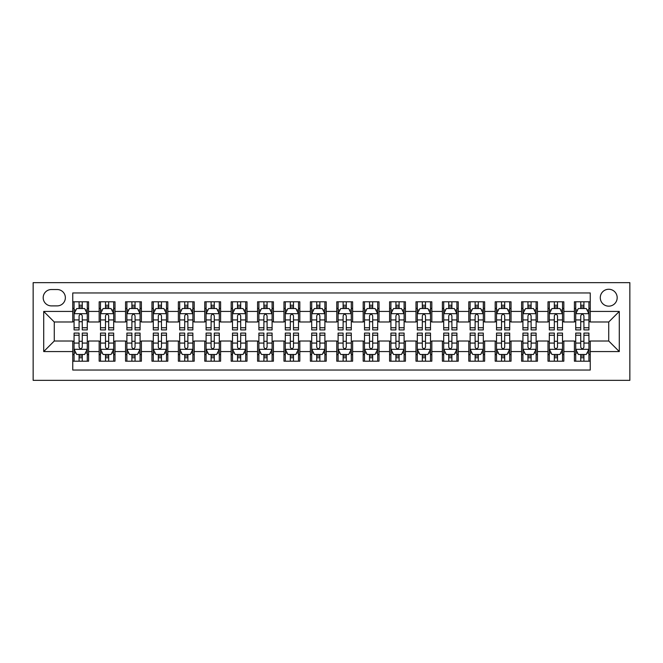 <?xml version="1.0" encoding="UTF-8"?>
<svg xmlns="http://www.w3.org/2000/svg" width="663" height="663" viewBox="0 0 663 663"><rect width="100%" height="100%" fill="white"/><g stroke="black" fill="none" stroke-linecap="round" stroke-linejoin="round"><path stroke-width="0.99" d="M608.725 289.259A8.445 8.445 0 0 0 600.28 297.704A8.445 8.445 0 0 0 608.725 306.157A8.445 8.445 0 0 0 617.178 297.704A8.445 8.445 0 0 0 608.725 289.259M33.15 380.347L629.85 380.347L629.85 282.653L33.15 282.653L33.15 380.347M590.244 301.798L574.407 301.798L574.407 311.436L563.84 311.436L563.84 321.994L574.407 321.994L574.407 311.436M563.84 311.436L563.84 301.798L548.003 301.798L548.003 311.436L537.444 311.436L537.444 321.994L548.003 321.994L548.003 311.436M537.444 311.436L537.444 301.798L521.599 301.798L521.599 311.436L511.04 311.436L511.04 321.994L521.599 321.994L521.599 311.436M511.04 311.436L511.04 301.798L495.195 301.798L495.195 311.436L484.636 311.436L484.636 321.994L495.195 321.994L495.195 311.436M484.636 311.436L484.636 301.798L468.791 301.798L468.791 311.436L458.232 311.436L458.232 321.994L468.791 321.994L468.791 311.436M458.232 311.436L458.232 301.798L442.395 301.798L442.395 311.436L431.828 311.436L431.828 321.994L442.395 321.994L442.395 311.436M431.828 311.436L431.828 301.798L415.991 301.798L415.991 311.436L405.424 311.436L405.424 321.994L415.991 321.994L415.991 311.436M405.424 311.436L405.424 301.798L389.587 301.798L389.587 311.436L379.029 311.436L379.029 321.994L389.587 321.994L389.587 311.436M379.029 311.436L379.029 301.798L363.183 301.798L363.183 311.436L352.625 311.436L352.625 321.994L363.183 321.994L363.183 311.436M352.625 311.436L352.625 301.798L336.779 301.798L336.779 311.436L326.221 311.436L326.221 321.994L336.779 321.994L336.779 311.436M326.221 311.436L326.221 301.798L310.375 301.798L310.375 311.436L299.817 311.436L299.817 321.994L310.375 321.994L310.375 311.436M299.817 311.436L299.817 301.798L283.971 301.798L283.971 311.436L273.413 311.436L273.413 321.994L283.971 321.994L283.971 311.436M273.413 311.436L273.413 301.798L257.576 301.798L257.576 311.436L247.009 311.436L247.009 321.994L257.576 321.994L257.576 311.436M247.009 311.436L247.009 301.798L231.172 301.798L231.172 311.436L220.605 311.436L220.605 321.994L231.172 321.994L231.172 311.436M220.605 311.436L220.605 301.798L204.768 301.798L204.768 311.436L194.209 311.436L194.209 321.994L204.768 321.994L204.768 311.436M194.209 311.436L194.209 301.798L178.364 301.798L178.364 311.436L167.805 311.436L167.805 321.994L178.364 321.994L178.364 311.436M167.805 311.436L167.805 301.798L151.96 301.798L151.96 311.436L141.401 311.436L141.401 321.994L151.96 321.994L151.96 311.436M141.401 311.436L141.401 301.798L125.556 301.798L125.556 311.436L114.997 311.436L114.997 321.994L125.556 321.994L125.556 311.436M114.997 311.436L114.997 301.798L99.16 301.798L99.16 321.994L88.593 321.994L88.593 301.798L72.756 301.798M72.756 361.202L88.593 361.202L88.593 341.006L99.16 341.006L99.16 361.202L114.997 361.202L114.997 341.006L125.556 341.006L125.556 351.564L114.997 351.564M125.556 351.564L125.556 361.202L141.401 361.202L141.401 341.006L151.96 341.006L151.96 351.564L141.401 351.564M151.96 351.564L151.96 361.202L167.805 361.202L167.805 341.006L178.364 341.006L178.364 351.564L167.805 351.564M178.364 351.564L178.364 361.202L194.209 361.202L194.209 341.006L204.768 341.006L204.768 351.564L194.209 351.564M204.768 351.564L204.768 361.202L220.605 361.202L220.605 341.006L231.172 341.006L231.172 351.564L220.605 351.564M231.172 351.564L231.172 361.202L247.009 361.202L247.009 341.006L257.576 341.006L257.576 351.564L247.009 351.564M257.576 351.564L257.576 361.202L273.413 361.202L273.413 341.006L283.971 341.006L283.971 351.564L273.413 351.564M283.971 351.564L283.971 361.202L299.817 361.202L299.817 341.006L310.375 341.006L310.375 351.564L299.817 351.564M310.375 351.564L310.375 361.202L326.221 361.202L326.221 341.006L336.779 341.006L336.779 351.564L326.221 351.564M336.779 351.564L336.779 361.202L352.625 361.202L352.625 341.006L363.183 341.006L363.183 351.564L352.625 351.564M363.183 351.564L363.183 361.202L379.029 361.202L379.029 341.006L389.587 341.006L389.587 351.564L379.029 351.564M389.587 351.564L389.587 361.202L405.424 361.202L405.424 341.006L415.991 341.006L415.991 351.564L405.424 351.564M415.991 351.564L415.991 361.202L431.828 361.202L431.828 341.006L442.395 341.006L442.395 351.564L431.828 351.564M442.395 351.564L442.395 361.202L458.232 361.202L458.232 341.006L468.791 341.006L468.791 351.564L458.232 351.564M468.791 351.564L468.791 361.202L484.636 361.202L484.636 341.006L495.195 341.006L495.195 351.564L484.636 351.564M495.195 351.564L495.195 361.202L511.04 361.202L511.04 341.006L521.599 341.006L521.599 351.564L511.04 351.564M521.599 351.564L521.599 361.202L537.444 361.202L537.444 341.006L548.003 341.006L548.003 351.564L537.444 351.564M548.003 351.564L548.003 361.202L563.84 361.202L563.84 341.006L574.407 341.006L574.407 351.564L563.84 351.564M51.366 305.892L57.175 305.892A8.188 8.188 0 0 0 65.364 297.704A8.188 8.188 0 0 0 57.175 289.524L51.366 289.524A8.188 8.188 0 0 0 43.186 297.704A8.188 8.188 0 0 0 51.366 305.892M590.244 311.436L590.244 292.955L72.756 292.955L72.756 321.994L54.275 321.994L54.275 341.006L72.756 341.006L72.756 370.045L590.244 370.045L590.244 341.006L608.725 341.006L608.725 321.994L590.244 321.994L590.244 311.436L619.292 311.436L619.292 351.564L590.244 351.564M72.756 351.564L43.708 351.564L43.708 311.436L72.756 311.436M574.407 351.564L574.407 361.202L590.244 361.202M72.756 308.394L74.074 308.394M79.088 308.394L82.262 308.394M87.276 308.394L88.593 308.394M72.756 321.729L74.074 321.729M79.088 321.729L82.262 321.729M87.276 321.729L88.593 321.729M72.756 341.271L74.074 341.271M79.088 341.271L82.262 341.271M87.276 341.271L88.593 341.271M72.756 354.606L74.074 354.606M79.088 354.606L82.262 354.606M87.276 354.606L88.593 354.606M99.16 321.729L100.478 321.729M105.492 321.729L108.666 321.729M113.68 321.729L114.997 321.729M99.16 308.394L100.478 308.394M105.492 308.394L108.666 308.394M113.68 308.394L114.997 308.394M99.16 341.271L100.478 341.271M105.492 341.271L108.666 341.271M113.68 341.271L114.997 341.271M99.16 354.606L100.478 354.606M105.492 354.606L108.666 354.606M113.68 354.606L114.997 354.606M125.556 341.271L126.882 341.271M131.896 341.271L135.061 341.271M140.084 341.271L141.401 341.271M125.556 354.606L126.882 354.606M131.896 354.606L135.061 354.606M140.084 354.606L141.401 354.606M125.556 308.394L126.882 308.394M131.896 308.394L135.061 308.394M140.084 308.394L141.401 308.394M125.556 321.729L126.882 321.729M131.896 321.729L135.061 321.729M140.084 321.729L141.401 321.729M151.96 341.271L153.286 341.271M158.3 341.271L161.465 341.271M166.479 341.271L167.805 341.271M151.96 354.606L153.286 354.606M158.3 354.606L161.465 354.606M166.479 354.606L167.805 354.606M151.96 308.394L153.286 308.394M158.3 308.394L161.465 308.394M166.479 308.394L167.805 308.394M151.96 321.729L153.286 321.729M158.3 321.729L161.465 321.729M166.479 321.729L167.805 321.729M178.364 341.271L179.681 341.271M184.704 341.271L187.869 341.271M192.883 341.271L194.209 341.271M178.364 354.606L179.681 354.606M184.704 354.606L187.869 354.606M192.883 354.606L194.209 354.606M178.364 308.394L179.681 308.394M184.704 308.394L187.869 308.394M192.883 308.394L194.209 308.394M178.364 321.729L179.681 321.729M184.704 321.729L187.869 321.729M192.883 321.729L194.209 321.729M204.768 341.271L206.085 341.271M211.107 341.271L214.273 341.271M219.287 341.271L220.605 341.271M204.768 354.606L206.085 354.606M211.107 354.606L214.273 354.606M219.287 354.606L220.605 354.606M204.768 308.394L206.085 308.394M211.107 308.394L214.273 308.394M219.287 308.394L220.605 308.394M204.768 321.729L206.085 321.729M211.107 321.729L214.273 321.729M219.287 321.729L220.605 321.729M231.172 341.271L232.489 341.271M237.503 341.271L240.677 341.271M245.691 341.271L247.009 341.271M231.172 354.606L232.489 354.606M237.503 354.606L240.677 354.606M245.691 354.606L247.009 354.606M231.172 308.394L232.489 308.394M237.503 308.394L240.677 308.394M245.691 308.394L247.009 308.394M231.172 321.729L232.489 321.729M237.503 321.729L240.677 321.729M245.691 321.729L247.009 321.729M257.576 341.271L258.893 341.271M263.907 341.271L267.081 341.271M272.095 341.271L273.413 341.271M257.576 354.606L258.893 354.606M263.907 354.606L267.081 354.606M272.095 354.606L273.413 354.606M257.576 308.394L258.893 308.394M263.907 308.394L267.081 308.394M272.095 308.394L273.413 308.394M257.576 321.729L258.893 321.729M263.907 321.729L267.081 321.729M272.095 321.729L273.413 321.729M283.971 341.271L285.297 341.271M290.311 341.271L293.477 341.271M298.499 341.271L299.817 341.271M283.971 354.606L285.297 354.606M290.311 354.606L293.477 354.606M298.499 354.606L299.817 354.606M283.971 308.394L285.297 308.394M290.311 308.394L293.477 308.394M298.499 308.394L299.817 308.394M283.971 321.729L285.297 321.729M290.311 321.729L293.477 321.729M298.499 321.729L299.817 321.729M310.375 341.271L311.701 341.271M316.715 341.271L319.881 341.271M324.903 341.271L326.221 341.271M310.375 354.606L311.701 354.606M316.715 354.606L319.881 354.606M324.903 354.606L326.221 354.606M310.375 308.394L311.701 308.394M316.715 308.394L319.881 308.394M324.903 308.394L326.221 308.394M310.375 321.729L311.701 321.729M316.715 321.729L319.881 321.729M324.903 321.729L326.221 321.729M336.779 341.271L338.097 341.271M343.119 341.271L346.285 341.271M351.299 341.271L352.625 341.271M336.779 354.606L338.097 354.606M343.119 354.606L346.285 354.606M351.299 354.606L352.625 354.606M336.779 308.394L338.097 308.394M343.119 308.394L346.285 308.394M351.299 308.394L352.625 308.394M336.779 321.729L338.097 321.729M343.119 321.729L346.285 321.729M351.299 321.729L352.625 321.729M363.183 341.271L364.501 341.271M369.523 341.271L372.689 341.271M377.703 341.271L379.029 341.271M363.183 354.606L364.501 354.606M369.523 354.606L372.689 354.606M377.703 354.606L379.029 354.606M363.183 308.394L364.501 308.394M369.523 308.394L372.689 308.394M377.703 308.394L379.029 308.394M363.183 321.729L364.501 321.729M369.523 321.729L372.689 321.729M377.703 321.729L379.029 321.729M389.587 341.271L390.905 341.271M395.919 341.271L399.093 341.271M404.107 341.271L405.424 341.271M389.587 354.606L390.905 354.606M395.919 354.606L399.093 354.606M404.107 354.606L405.424 354.606M389.587 308.394L390.905 308.394M395.919 308.394L399.093 308.394M404.107 308.394L405.424 308.394M389.587 321.729L390.905 321.729M395.919 321.729L399.093 321.729M404.107 321.729L405.424 321.729M415.991 341.271L417.309 341.271M422.323 341.271L425.497 341.271M430.511 341.271L431.828 341.271M415.991 354.606L417.309 354.606M422.323 354.606L425.497 354.606M430.511 354.606L431.828 354.606M415.991 308.394L417.309 308.394M422.323 308.394L425.497 308.394M430.511 308.394L431.828 308.394M415.991 321.729L417.309 321.729M422.323 321.729L425.497 321.729M430.511 321.729L431.828 321.729M442.395 341.271L443.713 341.271M448.727 341.271L451.893 341.271M456.915 341.271L458.232 341.271M442.395 354.606L443.713 354.606M448.727 354.606L451.893 354.606M456.915 354.606L458.232 354.606M442.395 308.394L443.713 308.394M448.727 308.394L451.893 308.394M456.915 308.394L458.232 308.394M442.395 321.729L443.713 321.729M448.727 321.729L451.893 321.729M456.915 321.729L458.232 321.729M468.791 341.271L470.117 341.271M475.131 341.271L478.296 341.271M483.319 341.271L484.636 341.271M468.791 354.606L470.117 354.606M475.131 354.606L478.296 354.606M483.319 354.606L484.636 354.606M468.791 308.394L470.117 308.394M475.131 308.394L478.296 308.394M483.319 308.394L484.636 308.394M468.791 321.729L470.117 321.729M475.131 321.729L478.296 321.729M483.319 321.729L484.636 321.729M495.195 341.271L496.521 341.271M501.535 341.271L504.7 341.271M509.714 341.271L511.04 341.271M495.195 354.606L496.521 354.606M501.535 354.606L504.7 354.606M509.714 354.606L511.04 354.606M495.195 308.394L496.521 308.394M501.535 308.394L504.7 308.394M509.714 308.394L511.04 308.394M495.195 321.729L496.521 321.729M501.535 321.729L504.7 321.729M509.714 321.729L511.04 321.729M521.599 341.271L522.916 341.271M527.939 341.271L531.104 341.271M536.118 341.271L537.444 341.271M521.599 354.606L522.916 354.606M527.939 354.606L531.104 354.606M536.118 354.606L537.444 354.606M521.599 308.394L522.916 308.394M527.939 308.394L531.104 308.394M536.118 308.394L537.444 308.394M521.599 321.729L522.916 321.729M527.939 321.729L531.104 321.729M536.118 321.729L537.444 321.729M548.003 341.271L549.32 341.271M554.334 341.271L557.508 341.271M562.522 341.271L563.84 341.271M548.003 354.606L549.32 354.606M554.334 354.606L557.508 354.606M562.522 354.606L563.84 354.606M548.003 308.394L549.32 308.394M554.334 308.394L557.508 308.394M562.522 308.394L563.84 308.394M548.003 321.729L549.32 321.729M554.334 321.729L557.508 321.729M562.522 321.729L563.84 321.729M574.407 341.271L575.724 341.271M580.738 341.271L583.912 341.271M588.926 341.271L590.244 341.271M574.407 354.606L575.724 354.606M580.738 354.606L583.912 354.606M588.926 354.606L590.244 354.606M574.407 308.394L575.724 308.394M580.738 308.394L583.912 308.394M588.926 308.394L590.244 308.394M574.407 321.729L575.724 321.729M580.738 321.729L583.912 321.729M588.926 321.729L590.244 321.729M54.275 321.994L43.708 311.436M54.275 341.006L43.708 351.564M619.292 311.436L608.725 321.994M619.292 351.564L608.725 341.006M82.262 305.229L79.088 305.229M87.276 327.762L82.262 327.762L82.262 329.917L87.276 329.917L87.276 313.806L84.632 308.527L76.717 308.527L74.074 313.806L74.074 329.917L79.088 329.917L79.088 327.762L74.074 327.762M74.074 313.806L74.074 301.798M87.276 313.806L87.276 301.798M79.088 308.527L79.088 301.798M82.262 301.798L82.262 308.527M82.262 327.762L82.262 315.787C81.201 313.756 80.148 313.756 79.088 315.787L79.088 327.762M79.088 357.771L82.262 357.771M74.074 335.238L79.088 335.238L79.088 333.083L74.074 333.083L74.074 349.194L76.717 354.473L84.632 354.473L87.276 349.194L87.276 333.083L82.262 333.083L82.262 335.238L87.276 335.238M87.276 349.194L87.276 361.202M74.074 349.194L74.074 361.202M82.262 354.473L82.262 361.202M79.088 361.202L79.088 354.473M79.088 335.238L79.088 347.213C80.148 349.244 81.201 349.244 82.262 347.213L82.262 335.238M108.666 305.229L105.492 305.229M113.68 327.762L108.666 327.762L108.666 329.917L113.68 329.917L113.68 313.806L111.036 308.527L103.113 308.527L100.478 313.806L100.478 329.917L105.492 329.917L105.492 327.762L100.478 327.762M100.478 313.806L100.478 301.798M113.68 313.806L113.68 301.798M105.492 308.527L105.492 301.798M108.666 301.798L108.666 308.527M108.666 327.762L108.666 315.787C107.605 313.756 106.552 313.756 105.492 315.787L105.492 327.762M135.061 305.229L131.896 305.229M140.084 327.762L135.061 327.762L135.061 329.917L140.084 329.917L140.084 313.806L137.44 308.527L129.517 308.527L126.882 313.806L126.882 329.917L131.896 329.917L131.896 327.762L126.882 327.762M126.882 313.806L126.882 301.798M140.084 313.806L140.084 301.798M131.896 308.527L131.896 301.798M135.061 301.798L135.061 308.527M135.061 327.762L135.061 315.787C134.009 313.756 132.956 313.756 131.896 315.787L131.896 327.762M161.465 305.229L158.3 305.229M166.479 327.762L161.465 327.762L161.465 329.917L166.479 329.917L166.479 313.806L163.844 308.527L155.921 308.527L153.286 313.806L153.286 329.917L158.3 329.917L158.3 327.762L153.286 327.762M153.286 313.806L153.286 301.798M166.479 313.806L166.479 301.798M158.3 308.527L158.3 301.798M161.465 301.798L161.465 308.527M161.465 327.762L161.465 315.787C160.413 313.756 159.352 313.756 158.3 315.787L158.3 327.762M187.869 305.229L184.704 305.229M192.883 327.762L187.869 327.762L187.869 329.917L192.883 329.917L192.883 313.806L190.248 308.527L182.325 308.527L179.681 313.806L179.681 329.917L184.704 329.917L184.704 327.762L179.681 327.762M179.681 313.806L179.681 301.798M192.883 313.806L192.883 301.798M184.704 308.527L184.704 301.798M187.869 301.798L187.869 308.527M187.869 327.762L187.869 315.787C186.817 313.756 185.756 313.756 184.704 315.787L184.704 327.762M105.492 357.771L108.666 357.771M100.478 335.238L105.492 335.238L105.492 333.083L100.478 333.083L100.478 349.194L103.113 354.473L111.036 354.473L113.68 349.194L113.68 333.083L108.666 333.083L108.666 335.238L113.68 335.238M113.68 349.194L113.68 361.202M100.478 349.194L100.478 361.202M108.666 354.473L108.666 361.202M105.492 361.202L105.492 354.473M105.492 335.238L105.492 347.213C106.544 349.244 107.605 349.244 108.666 347.213L108.666 335.238M131.896 357.771L135.061 357.771M126.882 335.238L131.896 335.238L131.896 333.083L126.882 333.083L126.882 349.194L129.517 354.473L137.44 354.473L140.084 349.194L140.084 333.083L135.061 333.083L135.061 335.238L140.084 335.238M140.084 349.194L140.084 361.202M126.882 349.194L126.882 361.202M135.061 354.473L135.061 361.202M131.896 361.202L131.896 354.473M131.896 335.238L131.896 347.213C132.948 349.244 134.009 349.244 135.061 347.213L135.061 335.238M158.3 357.771L161.465 357.771M153.286 335.238L158.3 335.238L158.3 333.083L153.286 333.083L153.286 349.194L155.921 354.473L163.844 354.473L166.479 349.194L166.479 333.083L161.465 333.083L161.465 335.238L166.479 335.238M166.479 349.194L166.479 361.202M153.286 349.194L153.286 361.202M161.465 354.473L161.465 361.202M158.3 361.202L158.3 354.473M158.3 335.238L158.3 347.213C159.352 349.244 160.413 349.244 161.465 347.213L161.465 335.238M184.704 357.771L187.869 357.771M179.681 335.238L184.704 335.238L184.704 333.083L179.681 333.083L179.681 349.194L182.325 354.473L190.248 354.473L192.883 349.194L192.883 333.083L187.869 333.083L187.869 335.238L192.883 335.238M192.883 349.194L192.883 361.202M179.681 349.194L179.681 361.202M187.869 354.473L187.869 361.202M184.704 361.202L184.704 354.473M184.704 335.238L184.704 347.213C185.756 349.244 186.809 349.244 187.869 347.213L187.869 335.238M214.273 305.229L211.107 305.229M219.287 327.762L214.273 327.762L214.273 329.917L219.287 329.917L219.287 313.806L216.652 308.527L208.729 308.527L206.085 313.806L206.085 329.917L211.107 329.917L211.107 327.762L206.085 327.762M206.085 313.806L206.085 301.798M219.287 313.806L219.287 301.798M211.107 308.527L211.107 301.798M214.273 301.798L214.273 308.527M214.273 327.762L214.273 315.787C213.221 313.756 212.16 313.756 211.107 315.787L211.107 327.762M211.107 357.771L214.273 357.771M206.085 335.238L211.107 335.238L211.107 333.083L206.085 333.083L206.085 349.194L208.729 354.473L216.652 354.473L219.287 349.194L219.287 333.083L214.273 333.083L214.273 335.238L219.287 335.238M219.287 349.194L219.287 361.202M206.085 349.194L206.085 361.202M214.273 354.473L214.273 361.202M211.107 361.202L211.107 354.473M211.107 335.238L211.107 347.213C212.16 349.244 213.213 349.244 214.273 347.213L214.273 335.238M240.677 305.229L237.503 305.229M245.691 327.762L240.677 327.762L240.677 329.917L245.691 329.917L245.691 313.806L243.048 308.527L235.133 308.527L232.489 313.806L232.489 329.917L237.503 329.917L237.503 327.762L232.489 327.762M232.489 313.806L232.489 301.798M245.691 313.806L245.691 301.798M237.503 308.527L237.503 301.798M240.677 301.798L240.677 308.527M240.677 327.762L240.677 315.787C239.616 313.756 238.564 313.756 237.503 315.787L237.503 327.762M237.503 357.771L240.677 357.771M232.489 335.238L237.503 335.238L237.503 333.083L232.489 333.083L232.489 349.194L235.133 354.473L243.048 354.473L245.691 349.194L245.691 333.083L240.677 333.083L240.677 335.238L245.691 335.238M245.691 349.194L245.691 361.202M232.489 349.194L232.489 361.202M240.677 354.473L240.677 361.202M237.503 361.202L237.503 354.473M237.503 335.238L237.503 347.213C238.564 349.244 239.616 349.244 240.677 347.213L240.677 335.238M267.081 305.229L263.907 305.229M272.095 327.762L267.081 327.762L267.081 329.917L272.095 329.917L272.095 313.806L269.451 308.527L261.537 308.527L258.893 313.806L258.893 329.917L263.907 329.917L263.907 327.762L258.893 327.762M258.893 313.806L258.893 301.798M272.095 313.806L272.095 301.798M263.907 308.527L263.907 301.798M267.081 301.798L267.081 308.527M267.081 327.762L267.081 315.787C266.02 313.756 264.968 313.756 263.907 315.787L263.907 327.762M263.907 357.771L267.081 357.771M258.893 335.238L263.907 335.238L263.907 333.083L258.893 333.083L258.893 349.194L261.537 354.473L269.451 354.473L272.095 349.194L272.095 333.083L267.081 333.083L267.081 335.238L272.095 335.238M272.095 349.194L272.095 361.202M258.893 349.194L258.893 361.202M267.081 354.473L267.081 361.202M263.907 361.202L263.907 354.473M263.907 335.238L263.907 347.213C264.968 349.244 266.02 349.244 267.081 347.213L267.081 335.238M293.477 305.229L290.311 305.229M298.499 327.762L293.477 327.762L293.477 329.917L298.499 329.917L298.499 313.806L295.855 308.527L287.933 308.527L285.297 313.806L285.297 329.917L290.311 329.917L290.311 327.762L285.297 327.762M285.297 313.806L285.297 301.798M298.499 313.806L298.499 301.798M290.311 308.527L290.311 301.798M293.477 301.798L293.477 308.527M293.477 327.762L293.477 315.787C292.424 313.756 291.372 313.756 290.311 315.787L290.311 327.762M290.311 357.771L293.477 357.771M285.297 335.238L290.311 335.238L290.311 333.083L285.297 333.083L285.297 349.194L287.933 354.473L295.855 354.473L298.499 349.194L298.499 333.083L293.477 333.083L293.477 335.238L298.499 335.238M298.499 349.194L298.499 361.202M285.297 349.194L285.297 361.202M293.477 354.473L293.477 361.202M290.311 361.202L290.311 354.473M290.311 335.238L290.311 347.213C291.364 349.244 292.424 349.244 293.477 347.213L293.477 335.238M319.881 305.229L316.715 305.229M324.903 327.762L319.881 327.762L319.881 329.917L324.903 329.917L324.903 313.806L322.259 308.527L314.337 308.527L311.701 313.806L311.701 329.917L316.715 329.917L316.715 327.762L311.701 327.762M311.701 313.806L311.701 301.798M324.903 313.806L324.903 301.798M316.715 308.527L316.715 301.798M319.881 301.798L319.881 308.527M319.881 327.762L319.881 315.787C318.828 313.756 317.776 313.756 316.715 315.787L316.715 327.762M316.715 357.771L319.881 357.771M311.701 335.238L316.715 335.238L316.715 333.083L311.701 333.083L311.701 349.194L314.337 354.473L322.259 354.473L324.903 349.194L324.903 333.083L319.881 333.083L319.881 335.238L324.903 335.238M324.903 349.194L324.903 361.202M311.701 349.194L311.701 361.202M319.881 354.473L319.881 361.202M316.715 361.202L316.715 354.473M316.715 335.238L316.715 347.213C317.768 349.244 318.828 349.244 319.881 347.213L319.881 335.238M346.285 305.229L343.119 305.229M351.299 327.762L346.285 327.762L346.285 329.917L351.299 329.917L351.299 313.806L348.663 308.527L340.741 308.527L338.097 313.806L338.097 329.917L343.119 329.917L343.119 327.762L338.097 327.762M338.097 313.806L338.097 301.798M351.299 313.806L351.299 301.798M343.119 308.527L343.119 301.798M346.285 301.798L346.285 308.527M346.285 327.762L346.285 315.787C345.232 313.756 344.172 313.756 343.119 315.787L343.119 327.762M343.119 357.771L346.285 357.771M338.097 335.238L343.119 335.238L343.119 333.083L338.097 333.083L338.097 349.194L340.741 354.473L348.663 354.473L351.299 349.194L351.299 333.083L346.285 333.083L346.285 335.238L351.299 335.238M351.299 349.194L351.299 361.202M338.097 349.194L338.097 361.202M346.285 354.473L346.285 361.202M343.119 361.202L343.119 354.473M343.119 335.238L343.119 347.213C344.172 349.244 345.224 349.244 346.285 347.213L346.285 335.238M372.689 305.229L369.523 305.229M377.703 327.762L372.689 327.762L372.689 329.917L377.703 329.917L377.703 313.806L375.067 308.527L367.145 308.527L364.501 313.806L364.501 329.917L369.523 329.917L369.523 327.762L364.501 327.762M364.501 313.806L364.501 301.798M377.703 313.806L377.703 301.798M369.523 308.527L369.523 301.798M372.689 301.798L372.689 308.527M372.689 327.762L372.689 315.787C371.636 313.756 370.576 313.756 369.523 315.787L369.523 327.762M369.523 357.771L372.689 357.771M364.501 335.238L369.523 335.238L369.523 333.083L364.501 333.083L364.501 349.194L367.145 354.473L375.067 354.473L377.703 349.194L377.703 333.083L372.689 333.083L372.689 335.238L377.703 335.238M377.703 349.194L377.703 361.202M364.501 349.194L364.501 361.202M372.689 354.473L372.689 361.202M369.523 361.202L369.523 354.473M369.523 335.238L369.523 347.213C370.576 349.244 371.628 349.244 372.689 347.213L372.689 335.238M399.093 305.229L395.919 305.229M404.107 327.762L399.093 327.762L399.093 329.917L404.107 329.917L404.107 313.806L401.463 308.527L393.549 308.527L390.905 313.806L390.905 329.917L395.919 329.917L395.919 327.762L390.905 327.762M390.905 313.806L390.905 301.798M404.107 313.806L404.107 301.798M395.919 308.527L395.919 301.798M399.093 301.798L399.093 308.527M399.093 327.762L399.093 315.787C398.032 313.756 396.98 313.756 395.919 315.787L395.919 327.762M395.919 357.771L399.093 357.771M390.905 335.238L395.919 335.238L395.919 333.083L390.905 333.083L390.905 349.194L393.549 354.473L401.463 354.473L404.107 349.194L404.107 333.083L399.093 333.083L399.093 335.238L404.107 335.238M404.107 349.194L404.107 361.202M390.905 349.194L390.905 361.202M399.093 354.473L399.093 361.202M395.919 361.202L395.919 354.473M395.919 335.238L395.919 347.213C396.98 349.244 398.032 349.244 399.093 347.213L399.093 335.238M425.497 305.229L422.323 305.229M430.511 327.762L425.497 327.762L425.497 329.917L430.511 329.917L430.511 313.806L427.867 308.527L419.952 308.527L417.309 313.806L417.309 329.917L422.323 329.917L422.323 327.762L417.309 327.762M417.309 313.806L417.309 301.798M430.511 313.806L430.511 301.798M422.323 308.527L422.323 301.798M425.497 301.798L425.497 308.527M425.497 327.762L425.497 315.787C424.436 313.756 423.384 313.756 422.323 315.787L422.323 327.762M422.323 357.771L425.497 357.771M417.309 335.238L422.323 335.238L422.323 333.083L417.309 333.083L417.309 349.194L419.952 354.473L427.867 354.473L430.511 349.194L430.511 333.083L425.497 333.083L425.497 335.238L430.511 335.238M430.511 349.194L430.511 361.202M417.309 349.194L417.309 361.202M425.497 354.473L425.497 361.202M422.323 361.202L422.323 354.473M422.323 335.238L422.323 347.213C423.384 349.244 424.436 349.244 425.497 347.213L425.497 335.238M451.893 305.229L448.727 305.229M456.915 327.762L451.893 327.762L451.893 329.917L456.915 329.917L456.915 313.806L454.271 308.527L446.348 308.527L443.713 313.806L443.713 329.917L448.727 329.917L448.727 327.762L443.713 327.762M443.713 313.806L443.713 301.798M456.915 313.806L456.915 301.798M448.727 308.527L448.727 301.798M451.893 301.798L451.893 308.527M451.893 327.762L451.893 315.787C450.84 313.756 449.787 313.756 448.727 315.787L448.727 327.762M448.727 357.771L451.893 357.771M443.713 335.238L448.727 335.238L448.727 333.083L443.713 333.083L443.713 349.194L446.348 354.473L454.271 354.473L456.915 349.194L456.915 333.083L451.893 333.083L451.893 335.238L456.915 335.238M456.915 349.194L456.915 361.202M443.713 349.194L443.713 361.202M451.893 354.473L451.893 361.202M448.727 361.202L448.727 354.473M448.727 335.238L448.727 347.213C449.779 349.244 450.84 349.244 451.893 347.213L451.893 335.238M478.296 305.229L475.131 305.229M483.319 327.762L478.296 327.762L478.296 329.917L483.319 329.917L483.319 313.806L480.675 308.527L472.752 308.527L470.117 313.806L470.117 329.917L475.131 329.917L475.131 327.762L470.117 327.762M470.117 313.806L470.117 301.798M483.319 313.806L483.319 301.798M475.131 308.527L475.131 301.798M478.296 301.798L478.296 308.527M478.296 327.762L478.296 315.787C477.244 313.756 476.191 313.756 475.131 315.787L475.131 327.762M475.131 357.771L478.296 357.771M470.117 335.238L475.131 335.238L475.131 333.083L470.117 333.083L470.117 349.194L472.752 354.473L480.675 354.473L483.319 349.194L483.319 333.083L478.296 333.083L478.296 335.238L483.319 335.238M483.319 349.194L483.319 361.202M470.117 349.194L470.117 361.202M478.296 354.473L478.296 361.202M475.131 361.202L475.131 354.473M475.131 335.238L475.131 347.213C476.183 349.244 477.244 349.244 478.296 347.213L478.296 335.238M504.7 305.229L501.535 305.229M509.714 327.762L504.7 327.762L504.7 329.917L509.714 329.917L509.714 313.806L507.079 308.527L499.156 308.527L496.521 313.806L496.521 329.917L501.535 329.917L501.535 327.762L496.521 327.762M496.521 313.806L496.521 301.798M509.714 313.806L509.714 301.798M501.535 308.527L501.535 301.798M504.7 301.798L504.7 308.527M504.7 327.762L504.7 315.787C503.648 313.756 502.587 313.756 501.535 315.787L501.535 327.762M501.535 357.771L504.7 357.771M496.521 335.238L501.535 335.238L501.535 333.083L496.521 333.083L496.521 349.194L499.156 354.473L507.079 354.473L509.714 349.194L509.714 333.083L504.7 333.083L504.7 335.238L509.714 335.238M509.714 349.194L509.714 361.202M496.521 349.194L496.521 361.202M504.7 354.473L504.7 361.202M501.535 361.202L501.535 354.473M501.535 335.238L501.535 347.213C502.587 349.244 503.648 349.244 504.7 347.213L504.7 335.238M531.104 305.229L527.939 305.229M536.118 327.762L531.104 327.762L531.104 329.917L536.118 329.917L536.118 313.806L533.483 308.527L525.56 308.527L522.916 313.806L522.916 329.917L527.939 329.917L527.939 327.762L522.916 327.762M522.916 313.806L522.916 301.798M536.118 313.806L536.118 301.798M527.939 308.527L527.939 301.798M531.104 301.798L531.104 308.527M531.104 327.762L531.104 315.787C530.052 313.756 528.991 313.756 527.939 315.787L527.939 327.762M527.939 357.771L531.104 357.771M522.916 335.238L527.939 335.238L527.939 333.083L522.916 333.083L522.916 349.194L525.56 354.473L533.483 354.473L536.118 349.194L536.118 333.083L531.104 333.083L531.104 335.238L536.118 335.238M536.118 349.194L536.118 361.202M522.916 349.194L522.916 361.202M531.104 354.473L531.104 361.202M527.939 361.202L527.939 354.473M527.939 335.238L527.939 347.213C528.991 349.244 530.044 349.244 531.104 347.213L531.104 335.238M557.508 305.229L554.334 305.229M562.522 327.762L557.508 327.762L557.508 329.917L562.522 329.917L562.522 313.806L559.887 308.527L551.964 308.527L549.32 313.806L549.32 329.917L554.334 329.917L554.334 327.762L549.32 327.762M549.32 313.806L549.32 301.798M562.522 313.806L562.522 301.798M554.334 308.527L554.334 301.798M557.508 301.798L557.508 308.527M557.508 327.762L557.508 315.787C556.456 313.756 555.395 313.756 554.334 315.787L554.334 327.762M554.334 357.771L557.508 357.771M549.32 335.238L554.334 335.238L554.334 333.083L549.32 333.083L549.32 349.194L551.964 354.473L559.887 354.473L562.522 349.194L562.522 333.083L557.508 333.083L557.508 335.238L562.522 335.238M562.522 349.194L562.522 361.202M549.32 349.194L549.32 361.202M557.508 354.473L557.508 361.202M554.334 361.202L554.334 354.473M554.334 335.238L554.334 347.213C555.395 349.244 556.448 349.244 557.508 347.213L557.508 335.238M583.912 305.229L580.738 305.229M588.926 327.762L583.912 327.762L583.912 329.917L588.926 329.917L588.926 313.806L586.283 308.527L578.368 308.527L575.724 313.806L575.724 329.917L580.738 329.917L580.738 327.762L575.724 327.762M575.724 313.806L575.724 301.798M588.926 313.806L588.926 301.798M580.738 308.527L580.738 301.798M583.912 301.798L583.912 308.527M583.912 327.762L583.912 315.787C582.852 313.756 581.799 313.756 580.738 315.787L580.738 327.762M580.738 357.771L583.912 357.771M575.724 335.238L580.738 335.238L580.738 333.083L575.724 333.083L575.724 349.194L578.368 354.473L586.283 354.473L588.926 349.194L588.926 333.083L583.912 333.083L583.912 335.238L588.926 335.238M588.926 349.194L588.926 361.202M575.724 349.194L575.724 361.202M583.912 354.473L583.912 361.202M580.738 361.202L580.738 354.473M580.738 335.238L580.738 347.213C581.799 349.244 582.852 349.244 583.912 347.213L583.912 335.238M99.16 351.564L88.593 351.564M99.16 311.436L88.593 311.436M87.209 313.682L74.14 313.682M74.074 309.986L75.988 309.986M85.361 309.986L87.276 309.986M79.088 319.931L74.074 319.931M87.276 319.931L82.262 319.931M82.262 306.911L79.088 306.911M74.14 349.318L87.209 349.318M87.276 353.014L85.361 353.014M75.988 353.014L74.074 353.014M82.262 343.069L87.276 343.069M74.074 343.069L79.088 343.069M79.088 356.089L82.262 356.089M113.613 313.682L100.544 313.682M100.478 309.986L102.392 309.986M111.765 309.986L113.68 309.986M105.492 319.931L100.478 319.931M113.68 319.931L108.666 319.931M108.666 306.911L105.492 306.911M140.017 313.682L126.948 313.682M126.882 309.986L128.796 309.986M138.169 309.986L140.084 309.986M131.896 319.931L126.882 319.931M140.084 319.931L135.061 319.931M135.061 306.911L131.896 306.911M166.421 313.682L153.352 313.682M153.286 309.986L155.2 309.986M164.573 309.986L166.479 309.986M158.3 319.931L153.286 319.931M166.479 319.931L161.465 319.931M161.465 306.911L158.3 306.911M192.817 313.682L179.748 313.682M179.681 309.986L181.596 309.986M190.969 309.986L192.883 309.986M184.704 319.931L179.681 319.931M192.883 319.931L187.869 319.931M187.869 306.911L184.704 306.911M100.544 349.318L113.613 349.318M113.68 353.014L111.765 353.014M102.392 353.014L100.478 353.014M108.666 343.069L113.68 343.069M100.478 343.069L105.492 343.069M105.492 356.089L108.666 356.089M126.948 349.318L140.017 349.318M140.084 353.014L138.169 353.014M128.796 353.014L126.882 353.014M135.061 343.069L140.084 343.069M126.882 343.069L131.896 343.069M131.896 356.089L135.061 356.089M153.352 349.318L166.421 349.318M166.479 353.014L164.573 353.014M155.2 353.014L153.286 353.014M161.465 343.069L166.479 343.069M153.286 343.069L158.3 343.069M158.3 356.089L161.465 356.089M179.748 349.318L192.817 349.318M192.883 353.014L190.969 353.014M181.596 353.014L179.681 353.014M187.869 343.069L192.883 343.069M179.681 343.069L184.704 343.069M184.704 356.089L187.869 356.089M219.221 313.682L206.152 313.682M206.085 309.986L208 309.986M217.373 309.986L219.287 309.986M211.107 319.931L206.085 319.931M219.287 319.931L214.273 319.931M214.273 306.911L211.107 306.911M206.152 349.318L219.221 349.318M219.287 353.014L217.373 353.014M208 353.014L206.085 353.014M214.273 343.069L219.287 343.069M206.085 343.069L211.107 343.069M211.107 356.089L214.273 356.089M245.625 313.682L232.556 313.682M232.489 309.986L234.404 309.986M243.777 309.986L245.691 309.986M237.503 319.931L232.489 319.931M245.691 319.931L240.677 319.931M240.677 306.911L237.503 306.911M232.556 349.318L245.625 349.318M245.691 353.014L243.777 353.014M234.404 353.014L232.489 353.014M240.677 343.069L245.691 343.069M232.489 343.069L237.503 343.069M237.503 356.089L240.677 356.089M272.029 313.682L258.96 313.682M258.893 309.986L260.808 309.986M270.181 309.986L272.095 309.986M263.907 319.931L258.893 319.931M272.095 319.931L267.081 319.931M267.081 306.911L263.907 306.911M258.96 349.318L272.029 349.318M272.095 353.014L270.181 353.014M260.808 353.014L258.893 353.014M267.081 343.069L272.095 343.069M258.893 343.069L263.907 343.069M263.907 356.089L267.081 356.089M298.433 313.682L285.363 313.682M285.297 309.986L287.212 309.986M296.585 309.986L298.499 309.986M290.311 319.931L285.297 319.931M298.499 319.931L293.477 319.931M293.477 306.911L290.311 306.911M285.363 349.318L298.433 349.318M298.499 353.014L296.585 353.014M287.212 353.014L285.297 353.014M293.477 343.069L298.499 343.069M285.297 343.069L290.311 343.069M290.311 356.089L293.477 356.089M324.837 313.682L311.767 313.682M311.701 309.986L313.616 309.986M322.989 309.986L324.903 309.986M316.715 319.931L311.701 319.931M324.903 319.931L319.881 319.931M319.881 306.911L316.715 306.911M311.767 349.318L324.837 349.318M324.903 353.014L322.989 353.014M313.616 353.014L311.701 353.014M319.881 343.069L324.903 343.069M311.701 343.069L316.715 343.069M316.715 356.089L319.881 356.089M351.233 313.682L338.163 313.682M338.097 309.986L340.011 309.986M349.384 309.986L351.299 309.986M343.119 319.931L338.097 319.931M351.299 319.931L346.285 319.931M346.285 306.911L343.119 306.911M338.163 349.318L351.233 349.318M351.299 353.014L349.384 353.014M340.011 353.014L338.097 353.014M346.285 343.069L351.299 343.069M338.097 343.069L343.119 343.069M343.119 356.089L346.285 356.089M377.637 313.682L364.567 313.682M364.501 309.986L366.415 309.986M375.788 309.986L377.703 309.986M369.523 319.931L364.501 319.931M377.703 319.931L372.689 319.931M372.689 306.911L369.523 306.911M364.567 349.318L377.637 349.318M377.703 353.014L375.788 353.014M366.415 353.014L364.501 353.014M372.689 343.069L377.703 343.069M364.501 343.069L369.523 343.069M369.523 356.089L372.689 356.089M404.04 313.682L390.971 313.682M390.905 309.986L392.819 309.986M402.192 309.986L404.107 309.986M395.919 319.931L390.905 319.931M404.107 319.931L399.093 319.931M399.093 306.911L395.919 306.911M390.971 349.318L404.04 349.318M404.107 353.014L402.192 353.014M392.819 353.014L390.905 353.014M399.093 343.069L404.107 343.069M390.905 343.069L395.919 343.069M395.919 356.089L399.093 356.089M430.444 313.682L417.375 313.682M417.309 309.986L419.223 309.986M428.596 309.986L430.511 309.986M422.323 319.931L417.309 319.931M430.511 319.931L425.497 319.931M425.497 306.911L422.323 306.911M417.375 349.318L430.444 349.318M430.511 353.014L428.596 353.014M419.223 353.014L417.309 353.014M425.497 343.069L430.511 343.069M417.309 343.069L422.323 343.069M422.323 356.089L425.497 356.089M456.848 313.682L443.779 313.682M443.713 309.986L445.627 309.986M455 309.986L456.915 309.986M448.727 319.931L443.713 319.931M456.915 319.931L451.893 319.931M451.893 306.911L448.727 306.911M443.779 349.318L456.848 349.318M456.915 353.014L455 353.014M445.627 353.014L443.713 353.014M451.893 343.069L456.915 343.069M443.713 343.069L448.727 343.069M448.727 356.089L451.893 356.089M483.252 313.682L470.183 313.682M470.117 309.986L472.031 309.986M481.404 309.986L483.319 309.986M475.131 319.931L470.117 319.931M483.319 319.931L478.296 319.931M478.296 306.911L475.131 306.911M470.183 349.318L483.252 349.318M483.319 353.014L481.404 353.014M472.031 353.014L470.117 353.014M478.296 343.069L483.319 343.069M470.117 343.069L475.131 343.069M475.131 356.089L478.296 356.089M509.648 313.682L496.579 313.682M496.521 309.986L498.427 309.986M507.8 309.986L509.714 309.986M501.535 319.931L496.521 319.931M509.714 319.931L504.7 319.931M504.7 306.911L501.535 306.911M496.579 349.318L509.648 349.318M509.714 353.014L507.8 353.014M498.427 353.014L496.521 353.014M504.7 343.069L509.714 343.069M496.521 343.069L501.535 343.069M501.535 356.089L504.7 356.089M536.052 313.682L522.983 313.682M522.916 309.986L524.831 309.986M534.204 309.986L536.118 309.986M527.939 319.931L522.916 319.931M536.118 319.931L531.104 319.931M531.104 306.911L527.939 306.911M522.983 349.318L536.052 349.318M536.118 353.014L534.204 353.014M524.831 353.014L522.916 353.014M531.104 343.069L536.118 343.069M522.916 343.069L527.939 343.069M527.939 356.089L531.104 356.089M562.456 313.682L549.387 313.682M549.32 309.986L551.235 309.986M560.608 309.986L562.522 309.986M554.334 319.931L549.32 319.931M562.522 319.931L557.508 319.931M557.508 306.911L554.334 306.911M549.387 349.318L562.456 349.318M562.522 353.014L560.608 353.014M551.235 353.014L549.32 353.014M557.508 343.069L562.522 343.069M549.32 343.069L554.334 343.069M554.334 356.089L557.508 356.089M588.86 313.682L575.791 313.682M575.724 309.986L577.639 309.986M587.012 309.986L588.926 309.986M580.738 319.931L575.724 319.931M588.926 319.931L583.912 319.931M583.912 306.911L580.738 306.911M575.791 349.318L588.86 349.318M588.926 353.014L587.012 353.014M577.639 353.014L575.724 353.014M583.912 343.069L588.926 343.069M575.724 343.069L580.738 343.069M580.738 356.089L583.912 356.089"/></g></svg>
